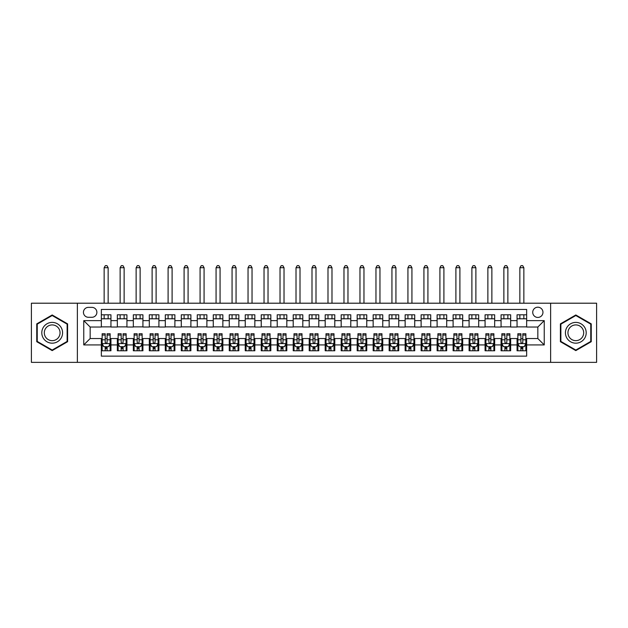 <?xml version="1.0" encoding="UTF-8"?>
<svg xmlns="http://www.w3.org/2000/svg" width="628" height="628" viewBox="0 0 628 628"><rect width="100%" height="100%" fill="white"/><g stroke="black" fill="none" stroke-linecap="round" stroke-linejoin="round"><path stroke-width="0.94" d="M537.843 307.202A5.118 5.118 0 0 0 532.725 312.32A5.118 5.118 0 0 0 537.843 317.438A5.118 5.118 0 0 0 542.961 312.32A5.118 5.118 0 0 0 537.843 307.202M550.63 362.364L596.6 362.364L596.6 303.206L550.63 303.206L550.63 362.364L77.37 362.364L77.37 303.206L31.4 303.206L31.4 362.364L77.37 362.364M526.649 314.801L517.056 314.801L517.056 320.633L510.658 320.633L510.658 327.031L517.056 327.031L517.056 320.633M510.658 320.633L510.658 314.801L501.065 314.801L501.065 320.633L494.676 320.633L494.676 327.031L501.065 327.031L501.065 320.633M494.676 320.633L494.676 314.801L485.075 314.801L485.075 320.633L478.685 320.633L478.685 327.031L485.075 327.031L485.075 320.633M478.685 320.633L478.685 314.801L469.092 314.801L469.092 320.633L462.695 320.633L462.695 327.031L469.092 327.031L469.092 320.633M462.695 320.633L462.695 314.801L453.102 314.801L453.102 320.633L446.704 320.633L446.704 327.031L453.102 327.031L453.102 320.633M446.704 320.633L446.704 314.801L437.112 314.801L437.112 320.633L430.714 320.633L430.714 327.031L437.112 327.031L437.112 320.633M430.714 320.633L430.714 314.801L421.121 314.801L421.121 320.633L414.731 320.633L414.731 327.031L421.121 327.031L421.121 320.633M414.731 320.633L414.731 314.801L405.139 314.801L405.139 320.633L398.741 320.633L398.741 327.031L405.139 327.031L405.139 320.633M398.741 320.633L398.741 314.801L389.148 314.801L389.148 320.633L382.75 320.633L382.75 327.031L389.148 327.031L389.148 320.633M382.75 320.633L382.75 314.801L373.158 314.801L373.158 320.633L366.76 320.633L366.76 327.031L373.158 327.031L373.158 320.633M366.76 320.633L366.76 314.801L357.167 314.801L357.167 320.633L350.777 320.633L350.777 327.031L357.167 327.031L357.167 320.633M350.777 320.633L350.777 314.801L341.185 314.801L341.185 320.633L334.787 320.633L334.787 327.031L341.185 327.031L341.185 320.633M334.787 320.633L334.787 314.801L325.194 314.801L325.194 320.633L318.796 320.633L318.796 327.031L325.194 327.031L325.194 320.633M318.796 320.633L318.796 314.801L309.204 314.801L309.204 320.633L302.806 320.633L302.806 327.031L309.204 327.031L309.204 320.633M302.806 320.633L302.806 314.801L293.213 314.801L293.213 320.633L286.815 320.633L286.815 327.031L293.213 327.031L293.213 320.633M286.815 320.633L286.815 314.801L277.223 314.801L277.223 320.633L270.833 320.633L270.833 327.031L277.223 327.031L277.223 320.633M270.833 320.633L270.833 314.801L261.24 314.801L261.24 320.633L254.842 320.633L254.842 327.031L261.24 327.031L261.24 320.633M254.842 320.633L254.842 314.801L245.25 314.801L245.25 320.633L238.852 320.633L238.852 327.031L245.25 327.031L245.25 320.633M238.852 320.633L238.852 314.801L229.259 314.801L229.259 320.633L222.861 320.633L222.861 327.031L229.259 327.031L229.259 320.633M222.861 320.633L222.861 314.801L213.269 314.801L213.269 320.633L206.879 320.633L206.879 327.031L213.269 327.031L213.269 320.633M206.879 320.633L206.879 314.801L197.286 314.801L197.286 320.633L190.888 320.633L190.888 327.031L197.286 327.031L197.286 320.633M190.888 320.633L190.888 314.801L181.296 314.801L181.296 320.633L174.898 320.633L174.898 327.031L181.296 327.031L181.296 320.633M174.898 320.633L174.898 314.801L165.305 314.801L165.305 320.633L158.908 320.633L158.908 327.031L165.305 327.031L165.305 320.633M158.908 320.633L158.908 314.801L149.315 314.801L149.315 320.633L142.925 320.633L142.925 327.031L149.315 327.031L149.315 320.633M142.925 320.633L142.925 314.801L133.324 314.801L133.324 320.633L126.934 320.633L126.934 327.031L133.324 327.031L133.324 320.633M126.934 320.633L126.934 314.801L117.342 314.801L117.342 327.031L110.944 327.031L110.944 314.801L101.351 314.801M101.351 350.777L110.944 350.777L110.944 338.539L117.342 338.539L117.342 350.777L126.934 350.777L126.934 338.539L133.324 338.539L133.324 344.937L126.934 344.937M133.324 344.937L133.324 350.777L142.925 350.777L142.925 338.539L149.315 338.539L149.315 344.937L142.925 344.937M149.315 344.937L149.315 350.777L158.908 350.777L158.908 338.539L165.305 338.539L165.305 344.937L158.908 344.937M165.305 344.937L165.305 350.777L174.898 350.777L174.898 338.539L181.296 338.539L181.296 344.937L174.898 344.937M181.296 344.937L181.296 350.777L190.888 350.777L190.888 338.539L197.286 338.539L197.286 344.937L190.888 344.937M197.286 344.937L197.286 350.777L206.879 350.777L206.879 338.539L213.269 338.539L213.269 344.937L206.879 344.937M213.269 344.937L213.269 350.777L222.861 350.777L222.861 338.539L229.259 338.539L229.259 344.937L222.861 344.937M229.259 344.937L229.259 350.777L238.852 350.777L238.852 338.539L245.25 338.539L245.25 344.937L238.852 344.937M245.25 344.937L245.25 350.777L254.842 350.777L254.842 338.539L261.24 338.539L261.24 344.937L254.842 344.937M261.24 344.937L261.24 350.777L270.833 350.777L270.833 338.539L277.223 338.539L277.223 344.937L270.833 344.937M277.223 344.937L277.223 350.777L286.815 350.777L286.815 338.539L293.213 338.539L293.213 344.937L286.815 344.937M293.213 344.937L293.213 350.777L302.806 350.777L302.806 338.539L309.204 338.539L309.204 344.937L302.806 344.937M309.204 344.937L309.204 350.777L318.796 350.777L318.796 338.539L325.194 338.539L325.194 344.937L318.796 344.937M325.194 344.937L325.194 350.777L334.787 350.777L334.787 338.539L341.185 338.539L341.185 344.937L334.787 344.937M341.185 344.937L341.185 350.777L350.777 350.777L350.777 338.539L357.167 338.539L357.167 344.937L350.777 344.937M357.167 344.937L357.167 350.777L366.76 350.777L366.76 338.539L373.158 338.539L373.158 344.937L366.76 344.937M373.158 344.937L373.158 350.777L382.75 350.777L382.75 338.539L389.148 338.539L389.148 344.937L382.75 344.937M389.148 344.937L389.148 350.777L398.741 350.777L398.741 338.539L405.139 338.539L405.139 344.937L398.741 344.937M405.139 344.937L405.139 350.777L414.731 350.777L414.731 338.539L421.121 338.539L421.121 344.937L414.731 344.937M421.121 344.937L421.121 350.777L430.714 350.777L430.714 338.539L437.112 338.539L437.112 344.937L430.714 344.937M437.112 344.937L437.112 350.777L446.704 350.777L446.704 338.539L453.102 338.539L453.102 344.937L446.704 344.937M453.102 344.937L453.102 350.777L462.695 350.777L462.695 338.539L469.092 338.539L469.092 344.937L462.695 344.937M469.092 344.937L469.092 350.777L478.685 350.777L478.685 338.539L485.075 338.539L485.075 344.937L478.685 344.937M485.075 344.937L485.075 350.777L494.676 350.777L494.676 338.539L501.065 338.539L501.065 344.937L494.676 344.937M501.065 344.937L501.065 350.777L510.658 350.777L510.658 338.539L517.056 338.539L517.056 344.937L510.658 344.937M88.399 317.281L91.916 317.281A4.953 4.953 0 0 0 96.877 312.32A4.953 4.953 0 0 0 91.916 307.367L88.399 307.367A4.953 4.953 0 0 0 83.445 312.32A4.953 4.953 0 0 0 88.399 317.281M550.63 303.206L77.37 303.206M526.649 320.633L526.649 309.447L101.351 309.447L101.351 327.031L90.157 327.031L90.157 338.539L101.351 338.539L101.351 356.131L526.649 356.131L526.649 338.539L537.843 338.539L537.843 327.031L526.649 327.031L526.649 320.633L544.24 320.633L544.24 344.937L526.649 344.937M101.351 344.937L83.76 344.937L83.76 320.633L101.351 320.633M517.056 344.937L517.056 350.777L526.649 350.777M101.351 318.796L110.944 318.796M101.351 326.874L110.944 326.874M101.351 338.704L102.152 338.704M105.19 338.704L107.105 338.704M110.143 338.704L110.944 338.704M101.351 346.774L102.152 346.774M105.19 346.774L107.105 346.774M110.143 346.774L110.944 346.774M117.342 326.874L126.934 326.874M117.342 318.796L126.934 318.796M117.342 338.704L118.142 338.704M121.173 338.704L123.096 338.704M126.134 338.704L126.934 338.704M117.342 346.774L118.142 346.774M121.173 346.774L123.096 346.774M126.134 346.774L126.934 346.774M133.324 338.704L134.125 338.704M137.163 338.704L139.086 338.704M142.124 338.704L142.925 338.704M133.324 346.774L134.125 346.774M137.163 346.774L139.086 346.774M142.124 346.774L142.925 346.774M133.324 318.796L142.925 318.796M133.324 326.874L142.925 326.874M149.315 338.704L150.116 338.704M153.154 338.704L155.069 338.704M158.107 338.704L158.908 338.704M149.315 346.774L150.116 346.774M153.154 346.774L155.069 346.774M158.107 346.774L158.908 346.774M149.315 318.796L158.908 318.796M149.315 326.874L158.908 326.874M165.305 338.704L166.106 338.704M169.144 338.704L171.059 338.704M174.097 338.704L174.898 338.704M165.305 346.774L166.106 346.774M169.144 346.774L171.059 346.774M174.097 346.774L174.898 346.774M165.305 318.796L174.898 318.796M165.305 326.874L174.898 326.874M181.296 338.704L182.096 338.704M185.134 338.704L187.05 338.704M190.088 338.704L190.888 338.704M181.296 346.774L182.096 346.774M185.134 346.774L187.05 346.774M190.088 346.774L190.888 346.774M181.296 318.796L190.888 318.796M181.296 326.874L190.888 326.874M197.286 338.704L198.079 338.704M201.117 338.704L203.04 338.704M206.078 338.704L206.879 338.704M197.286 346.774L198.079 346.774M201.117 346.774L203.04 346.774M206.078 346.774L206.879 346.774M197.286 318.796L206.879 318.796M197.286 326.874L206.879 326.874M213.269 338.704L214.07 338.704M217.107 338.704L219.031 338.704M222.069 338.704L222.861 338.704M213.269 346.774L214.07 346.774M217.107 346.774L219.031 346.774M222.069 346.774L222.861 346.774M213.269 318.796L222.861 318.796M213.269 326.874L222.861 326.874M229.259 338.704L230.06 338.704M233.098 338.704L235.013 338.704M238.051 338.704L238.852 338.704M229.259 346.774L230.06 346.774M233.098 346.774L235.013 346.774M238.051 346.774L238.852 346.774M229.259 318.796L238.852 318.796M229.259 326.874L238.852 326.874M245.25 338.704L246.05 338.704M249.088 338.704L251.004 338.704M254.042 338.704L254.842 338.704M245.25 346.774L246.05 346.774M249.088 346.774L251.004 346.774M254.042 346.774L254.842 346.774M245.25 318.796L254.842 318.796M245.25 326.874L254.842 326.874M261.24 338.704L262.033 338.704M265.071 338.704L266.994 338.704M270.032 338.704L270.833 338.704M261.24 346.774L262.033 346.774M265.071 346.774L266.994 346.774M270.032 346.774L270.833 346.774M261.24 318.796L270.833 318.796M261.24 326.874L270.833 326.874M277.223 338.704L278.023 338.704M281.061 338.704L282.985 338.704M286.023 338.704L286.815 338.704M277.223 346.774L278.023 346.774M281.061 346.774L282.985 346.774M286.023 346.774L286.815 346.774M277.223 318.796L286.815 318.796M277.223 326.874L286.815 326.874M293.213 338.704L294.014 338.704M297.052 338.704L298.967 338.704M302.005 338.704L302.806 338.704M293.213 346.774L294.014 346.774M297.052 346.774L298.967 346.774M302.005 346.774L302.806 346.774M293.213 318.796L302.806 318.796M293.213 326.874L302.806 326.874M309.204 338.704L310.004 338.704M313.042 338.704L314.958 338.704M317.996 338.704L318.796 338.704M309.204 346.774L310.004 346.774M313.042 346.774L314.958 346.774M317.996 346.774L318.796 346.774M309.204 318.796L318.796 318.796M309.204 326.874L318.796 326.874M325.194 338.704L325.995 338.704M329.033 338.704L330.948 338.704M333.986 338.704L334.787 338.704M325.194 346.774L325.995 346.774M329.033 346.774L330.948 346.774M333.986 346.774L334.787 346.774M325.194 318.796L334.787 318.796M325.194 326.874L334.787 326.874M341.185 338.704L341.977 338.704M345.015 338.704L346.939 338.704M349.977 338.704L350.777 338.704M341.185 346.774L341.977 346.774M345.015 346.774L346.939 346.774M349.977 346.774L350.777 346.774M341.185 318.796L350.777 318.796M341.185 326.874L350.777 326.874M357.167 338.704L357.968 338.704M361.006 338.704L362.929 338.704M365.967 338.704L366.76 338.704M357.167 346.774L357.968 346.774M361.006 346.774L362.929 346.774M365.967 346.774L366.76 346.774M357.167 318.796L366.76 318.796M357.167 326.874L366.76 326.874M373.158 338.704L373.958 338.704M376.996 338.704L378.912 338.704M381.95 338.704L382.75 338.704M373.158 346.774L373.958 346.774M376.996 346.774L378.912 346.774M381.95 346.774L382.75 346.774M373.158 318.796L382.75 318.796M373.158 326.874L382.75 326.874M389.148 338.704L389.949 338.704M392.987 338.704L394.902 338.704M397.94 338.704L398.741 338.704M389.148 346.774L389.949 346.774M392.987 346.774L394.902 346.774M397.94 346.774L398.741 346.774M389.148 318.796L398.741 318.796M389.148 326.874L398.741 326.874M405.139 338.704L405.931 338.704M408.969 338.704L410.893 338.704M413.93 338.704L414.731 338.704M405.139 346.774L405.931 346.774M408.969 346.774L410.893 346.774M413.93 346.774L414.731 346.774M405.139 318.796L414.731 318.796M405.139 326.874L414.731 326.874M421.121 338.704L421.922 338.704M424.96 338.704L426.883 338.704M429.921 338.704L430.714 338.704M421.121 346.774L421.922 346.774M424.96 346.774L426.883 346.774M429.921 346.774L430.714 346.774M421.121 318.796L430.714 318.796M421.121 326.874L430.714 326.874M437.112 338.704L437.912 338.704M440.95 338.704L442.866 338.704M445.904 338.704L446.704 338.704M437.112 346.774L437.912 346.774M440.95 346.774L442.866 346.774M445.904 346.774L446.704 346.774M437.112 318.796L446.704 318.796M437.112 326.874L446.704 326.874M453.102 338.704L453.903 338.704M456.941 338.704L458.856 338.704M461.894 338.704L462.695 338.704M453.102 346.774L453.903 346.774M456.941 346.774L458.856 346.774M461.894 346.774L462.695 346.774M453.102 318.796L462.695 318.796M453.102 326.874L462.695 326.874M469.092 338.704L469.893 338.704M472.931 338.704L474.846 338.704M477.884 338.704L478.685 338.704M469.092 346.774L469.893 346.774M472.931 346.774L474.846 346.774M477.884 346.774L478.685 346.774M469.092 318.796L478.685 318.796M469.092 326.874L478.685 326.874M485.075 338.704L485.876 338.704M488.914 338.704L490.837 338.704M493.875 338.704L494.676 338.704M485.075 346.774L485.876 346.774M488.914 346.774L490.837 346.774M493.875 346.774L494.676 346.774M485.075 318.796L494.676 318.796M485.075 326.874L494.676 326.874M501.065 338.704L501.866 338.704M504.904 338.704L506.827 338.704M509.858 338.704L510.658 338.704M501.065 346.774L501.866 346.774M504.904 346.774L506.827 346.774M509.858 346.774L510.658 346.774M501.065 318.796L510.658 318.796M501.065 326.874L510.658 326.874M517.056 338.704L517.857 338.704M520.895 338.704L522.81 338.704M525.848 338.704L526.649 338.704M517.056 346.774L517.857 346.774M520.895 346.774L522.81 346.774M525.848 346.774L526.649 346.774M517.056 318.796L526.649 318.796M517.056 326.874L526.649 326.874M90.157 327.031L83.76 320.633M90.157 338.539L83.76 344.937M544.24 320.633L537.843 327.031M544.24 344.937L537.843 338.539M52.187 350.605L67.612 341.695L67.612 323.875L52.187 314.973L36.754 323.875L36.754 341.695L52.187 350.605M591.246 323.875L575.813 314.973L560.388 323.875L560.388 341.695L575.813 350.605L591.246 341.695L591.246 323.875M105.19 348.697L107.105 348.697M102.152 335.046L105.19 335.046L105.19 333.743L102.152 333.743L102.152 343.5L103.746 346.695L108.542 346.695L110.143 343.5L110.143 333.743L107.105 333.743L107.105 335.046L110.143 335.046M110.143 343.5L110.143 350.777M102.152 343.5L102.152 350.777M107.105 346.695L107.105 350.777M105.19 350.777L105.19 346.695M105.19 335.046L105.19 342.299C105.826 343.532 106.47 343.532 107.105 342.299L107.105 335.046M108.149 318.796L108.149 314.801M108.149 303.206L108.149 267.716L104.146 267.716L104.146 303.206M104.146 318.796L104.146 314.801M104.146 267.716L105.347 265.636L106.948 265.636L108.149 267.716M52.187 322.392A10.393 10.393 0 0 0 41.793 332.785A10.393 10.393 0 0 0 52.187 343.178A10.393 10.393 0 0 0 62.58 332.785A10.393 10.393 0 0 0 52.187 322.392M52.187 324.919A7.866 7.866 0 0 0 44.313 332.785A7.866 7.866 0 0 0 52.187 340.659A7.866 7.866 0 0 0 60.053 332.785A7.866 7.866 0 0 0 52.187 324.919M67.133 341.42L52.187 350.047L37.233 341.42L37.233 324.158L52.187 315.523L67.133 324.158L67.133 341.42M566.817 327.588A10.393 10.393 0 0 0 570.616 341.789A10.393 10.393 0 0 0 584.817 337.982A10.393 10.393 0 0 0 581.01 323.789A10.393 10.393 0 0 0 566.817 327.588M568.999 328.852A7.866 7.866 0 0 0 571.88 339.599A7.866 7.866 0 0 0 582.627 336.718A7.866 7.866 0 0 0 579.746 325.971A7.866 7.866 0 0 0 568.999 328.852M590.767 324.158L590.767 341.42L575.813 350.047L560.867 341.42L560.867 324.158L575.813 315.523L590.767 324.158M121.173 348.697L123.096 348.697M118.142 335.046L121.173 335.046L121.173 333.743L118.142 333.743L118.142 343.5L119.736 346.695L124.532 346.695L126.134 343.5L126.134 333.743L123.096 333.743L123.096 335.046L126.134 335.046M126.134 343.5L126.134 350.777M118.142 343.5L118.142 350.777M123.096 346.695L123.096 350.777M121.173 350.777L121.173 346.695M121.173 335.046L121.173 342.299C121.816 343.532 122.452 343.532 123.096 342.299L123.096 335.046M124.132 318.796L124.132 314.801M124.132 303.206L124.132 267.716L120.136 267.716L120.136 303.206M120.136 318.796L120.136 314.801M120.136 267.716L121.337 265.636L122.939 265.636L124.132 267.716M137.163 348.697L139.086 348.697M134.125 335.046L137.163 335.046L137.163 333.743L134.125 333.743L134.125 343.5L135.727 346.695L140.523 346.695L142.124 343.5L142.124 333.743L139.086 333.743L139.086 335.046L142.124 335.046M142.124 343.5L142.124 350.777M134.125 343.5L134.125 350.777M139.086 346.695L139.086 350.777M137.163 350.777L137.163 346.695M137.163 335.046L137.163 342.299C137.807 343.532 138.443 343.532 139.086 342.299L139.086 335.046M140.123 318.796L140.123 314.801M140.123 303.206L140.123 267.716L136.127 267.716L136.127 303.206M136.127 318.796L136.127 314.801M136.127 267.716L137.328 265.636L138.921 265.636L140.123 267.716M153.154 348.697L155.069 348.697M150.116 335.046L153.154 335.046L153.154 333.743L150.116 333.743L150.116 343.5L151.717 346.695L156.513 346.695L158.107 343.5L158.107 333.743L155.069 333.743L155.069 335.046L158.107 335.046M158.107 343.5L158.107 350.777M150.116 343.5L150.116 350.777M155.069 346.695L155.069 350.777M153.154 350.777L153.154 346.695M153.154 335.046L153.154 342.299C153.789 343.532 154.433 343.532 155.069 342.299L155.069 335.046M156.113 318.796L156.113 314.801M156.113 303.206L156.113 267.716L152.117 267.716L152.117 303.206M152.117 318.796L152.117 314.801M152.117 267.716L153.311 265.636L154.912 265.636L156.113 267.716M169.144 348.697L171.059 348.697M166.106 335.046L169.144 335.046L169.144 333.743L166.106 333.743L166.106 343.5L167.707 346.695L172.504 346.695L174.097 343.5L174.097 333.743L171.059 333.743L171.059 335.046L174.097 335.046M174.097 343.5L174.097 350.777M166.106 343.5L166.106 350.777M171.059 346.695L171.059 350.777M169.144 350.777L169.144 346.695M169.144 335.046L169.144 342.299C169.78 343.532 170.423 343.532 171.059 342.299L171.059 335.046M172.103 318.796L172.103 314.801M172.103 303.206L172.103 267.716L168.1 267.716L168.1 303.206M168.1 318.796L168.1 314.801M168.1 267.716L169.301 265.636L170.902 265.636L172.103 267.716M185.134 348.697L187.05 348.697M182.096 335.046L185.134 335.046L185.134 333.743L182.096 333.743L182.096 343.5L183.69 346.695L188.486 346.695L190.088 343.5L190.088 333.743L187.05 333.743L187.05 335.046L190.088 335.046M190.088 343.5L190.088 350.777M182.096 343.5L182.096 350.777M187.05 346.695L187.05 350.777M185.134 350.777L185.134 346.695M185.134 335.046L185.134 342.299C185.77 343.532 186.406 343.532 187.05 342.299L187.05 335.046M188.086 318.796L188.086 314.801M188.086 303.206L188.086 267.716L184.09 267.716L184.09 303.206M184.09 318.796L184.09 314.801M184.09 267.716L185.291 265.636L186.893 265.636L188.086 267.716M201.117 348.697L203.04 348.697M198.079 335.046L201.117 335.046L201.117 333.743L198.079 333.743L198.079 343.5L199.68 346.695L204.477 346.695L206.078 343.5L206.078 333.743L203.04 333.743L203.04 335.046L206.078 335.046M206.078 343.5L206.078 350.777M198.079 343.5L198.079 350.777M203.04 346.695L203.04 350.777M201.117 350.777L201.117 346.695M201.117 335.046L201.117 342.299C201.761 343.532 202.397 343.532 203.04 342.299L203.04 335.046M204.076 318.796L204.076 314.801M204.076 303.206L204.076 267.716L200.081 267.716L200.081 303.206M200.081 318.796L200.081 314.801M200.081 267.716L201.282 265.636L202.875 265.636L204.076 267.716M217.107 348.697L219.031 348.697M214.07 335.046L217.107 335.046L217.107 333.743L214.07 333.743L214.07 343.5L215.671 346.695L220.467 346.695L222.069 343.5L222.069 333.743L219.031 333.743L219.031 335.046L222.069 335.046M222.069 343.5L222.069 350.777M214.07 343.5L214.07 350.777M219.031 346.695L219.031 350.777M217.107 350.777L217.107 346.695M217.107 335.046L217.107 342.299C217.751 343.532 218.387 343.532 219.031 342.299L219.031 335.046M220.067 318.796L220.067 314.801M220.067 303.206L220.067 267.716L216.071 267.716L216.071 303.206M216.071 318.796L216.071 314.801M216.071 267.716L217.272 265.636L218.866 265.636L220.067 267.716M233.098 348.697L235.013 348.697M230.06 335.046L233.098 335.046L233.098 333.743L230.06 333.743L230.06 343.5L231.661 346.695L236.458 346.695L238.051 343.5L238.051 333.743L235.013 333.743L235.013 335.046L238.051 335.046M238.051 343.5L238.051 350.777M230.06 343.5L230.06 350.777M235.013 346.695L235.013 350.777M233.098 350.777L233.098 346.695M233.098 335.046L233.098 342.299C233.734 343.532 234.377 343.532 235.013 342.299L235.013 335.046M236.057 318.796L236.057 314.801M236.057 303.206L236.057 267.716L232.062 267.716L232.062 303.206M232.062 318.796L232.062 314.801M232.062 267.716L233.255 265.636L234.856 265.636L236.057 267.716M249.088 348.697L251.004 348.697M246.05 335.046L249.088 335.046L249.088 333.743L246.05 333.743L246.05 343.5L247.644 346.695L252.44 346.695L254.042 343.5L254.042 333.743L251.004 333.743L251.004 335.046L254.042 335.046M254.042 343.5L254.042 350.777M246.05 343.5L246.05 350.777M251.004 346.695L251.004 350.777M249.088 350.777L249.088 346.695M249.088 335.046L249.088 342.299C249.724 343.532 250.368 343.532 251.004 342.299L251.004 335.046M252.04 318.796L252.04 314.801M252.04 303.206L252.04 267.716L248.044 267.716L248.044 303.206M248.044 318.796L248.044 314.801M248.044 267.716L249.245 265.636L250.847 265.636L252.04 267.716M265.071 348.697L266.994 348.697M262.033 335.046L265.071 335.046L265.071 333.743L262.033 333.743L262.033 343.5L263.634 346.695L268.431 346.695L270.032 343.5L270.032 333.743L266.994 333.743L266.994 335.046L270.032 335.046M270.032 343.5L270.032 350.777M262.033 343.5L262.033 350.777M266.994 346.695L266.994 350.777M265.071 350.777L265.071 346.695M265.071 335.046L265.071 342.299C265.715 343.532 266.351 343.532 266.994 342.299L266.994 335.046M268.03 318.796L268.03 314.801M268.03 303.206L268.03 267.716L264.035 267.716L264.035 303.206M264.035 318.796L264.035 314.801M264.035 267.716L265.236 265.636L266.837 265.636L268.03 267.716M281.061 348.697L282.985 348.697M278.023 335.046L281.061 335.046L281.061 333.743L278.023 333.743L278.023 343.5L279.625 346.695L284.421 346.695L286.023 343.5L286.023 333.743L282.985 333.743L282.985 335.046L286.023 335.046M286.023 343.5L286.023 350.777M278.023 343.5L278.023 350.777M282.985 346.695L282.985 350.777M281.061 350.777L281.061 346.695M281.061 335.046L281.061 342.299C281.705 343.532 282.341 343.532 282.985 342.299L282.985 335.046M284.021 318.796L284.021 314.801M284.021 303.206L284.021 267.716L280.025 267.716L280.025 303.206M280.025 318.796L280.025 314.801M280.025 267.716L281.226 265.636L282.82 265.636L284.021 267.716M297.052 348.697L298.967 348.697M294.014 335.046L297.052 335.046L297.052 333.743L294.014 333.743L294.014 343.5L295.615 346.695L300.412 346.695L302.005 343.5L302.005 333.743L298.967 333.743L298.967 335.046L302.005 335.046M302.005 343.5L302.005 350.777M294.014 343.5L294.014 350.777M298.967 346.695L298.967 350.777M297.052 350.777L297.052 346.695M297.052 335.046L297.052 342.299C297.688 343.532 298.331 343.532 298.967 342.299L298.967 335.046M300.011 318.796L300.011 314.801M300.011 303.206L300.011 267.716L296.016 267.716L296.016 303.206M296.016 318.796L296.016 314.801M296.016 267.716L297.209 265.636L298.81 265.636L300.011 267.716M313.042 348.697L314.958 348.697M310.004 335.046L313.042 335.046L313.042 333.743L310.004 333.743L310.004 343.5L311.598 346.695L316.402 346.695L317.996 343.5L317.996 333.743L314.958 333.743L314.958 335.046L317.996 335.046M317.996 343.5L317.996 350.777M310.004 343.5L310.004 350.777M314.958 346.695L314.958 350.777M313.042 350.777L313.042 346.695M313.042 335.046L313.042 342.299C313.678 343.532 314.322 343.532 314.958 342.299L314.958 335.046M316.002 318.796L316.002 314.801M316.002 303.206L316.002 267.716L311.998 267.716L311.998 303.206M311.998 318.796L311.998 314.801M311.998 267.716L313.199 265.636L314.801 265.636L316.002 267.716M329.033 348.697L330.948 348.697M325.995 335.046L329.033 335.046L329.033 333.743L325.995 333.743L325.995 343.5L327.588 346.695L332.385 346.695L333.986 343.5L333.986 333.743L330.948 333.743L330.948 335.046L333.986 335.046M333.986 343.5L333.986 350.777M325.995 343.5L325.995 350.777M330.948 346.695L330.948 350.777M329.033 350.777L329.033 346.695M329.033 335.046L329.033 342.299C329.669 343.532 330.304 343.532 330.948 342.299L330.948 335.046M331.984 318.796L331.984 314.801M331.984 303.206L331.984 267.716L327.989 267.716L327.989 303.206M327.989 318.796L327.989 314.801M327.989 267.716L329.19 265.636L330.791 265.636L331.984 267.716M345.015 348.697L346.939 348.697M341.977 335.046L345.015 335.046L345.015 333.743L341.977 333.743L341.977 343.5L343.579 346.695L348.375 346.695L349.977 343.5L349.977 333.743L346.939 333.743L346.939 335.046L349.977 335.046M349.977 343.5L349.977 350.777M341.977 343.5L341.977 350.777M346.939 346.695L346.939 350.777M345.015 350.777L345.015 346.695M345.015 335.046L345.015 342.299C345.659 343.532 346.295 343.532 346.939 342.299L346.939 335.046M347.975 318.796L347.975 314.801M347.975 303.206L347.975 267.716L343.979 267.716L343.979 303.206M343.979 318.796L343.979 314.801M343.979 267.716L345.18 265.636L346.774 265.636L347.975 267.716M361.006 348.697L362.929 348.697M357.968 335.046L361.006 335.046L361.006 333.743L357.968 333.743L357.968 343.5L359.569 346.695L364.366 346.695L365.967 343.5L365.967 333.743L362.929 333.743L362.929 335.046L365.967 335.046M365.967 343.5L365.967 350.777M357.968 343.5L357.968 350.777M362.929 346.695L362.929 350.777M361.006 350.777L361.006 346.695M361.006 335.046L361.006 342.299C361.642 343.532 362.285 343.532 362.929 342.299L362.929 335.046M363.965 318.796L363.965 314.801M363.965 303.206L363.965 267.716L359.97 267.716L359.97 303.206M359.97 318.796L359.97 314.801M359.97 267.716L361.163 265.636L362.764 265.636L363.965 267.716M376.996 348.697L378.912 348.697M373.958 335.046L376.996 335.046L376.996 333.743L373.958 333.743L373.958 343.5L375.56 346.695L380.356 346.695L381.95 343.5L381.95 333.743L378.912 333.743L378.912 335.046L381.95 335.046M381.95 343.5L381.95 350.777M373.958 343.5L373.958 350.777M378.912 346.695L378.912 350.777M376.996 350.777L376.996 346.695M376.996 335.046L376.996 342.299C377.632 343.532 378.276 343.532 378.912 342.299L378.912 335.046M379.956 318.796L379.956 314.801M379.956 303.206L379.956 267.716L375.96 267.716L375.96 303.206M375.96 318.796L375.96 314.801M375.96 267.716L377.153 265.636L378.755 265.636L379.956 267.716M392.987 348.697L394.902 348.697M389.949 335.046L392.987 335.046L392.987 333.743L389.949 333.743L389.949 343.5L391.542 346.695L396.339 346.695L397.94 343.5L397.94 333.743L394.902 333.743L394.902 335.046L397.94 335.046M397.94 343.5L397.94 350.777M389.949 343.5L389.949 350.777M394.902 346.695L394.902 350.777M392.987 350.777L392.987 346.695M392.987 335.046L392.987 342.299C393.623 343.532 394.266 343.532 394.902 342.299L394.902 335.046M395.938 318.796L395.938 314.801M395.938 303.206L395.938 267.716L391.943 267.716L391.943 303.206M391.943 318.796L391.943 314.801M391.943 267.716L393.144 265.636L394.745 265.636L395.938 267.716M408.969 348.697L410.893 348.697M405.931 335.046L408.969 335.046L408.969 333.743L405.931 333.743L405.931 343.5L407.533 346.695L412.329 346.695L413.93 343.5L413.93 333.743L410.893 333.743L410.893 335.046L413.93 335.046M413.93 343.5L413.93 350.777M405.931 343.5L405.931 350.777M410.893 346.695L410.893 350.777M408.969 350.777L408.969 346.695M408.969 335.046L408.969 342.299C409.613 343.532 410.249 343.532 410.893 342.299L410.893 335.046M411.929 318.796L411.929 314.801M411.929 303.206L411.929 267.716L407.933 267.716L407.933 303.206M407.933 318.796L407.933 314.801M407.933 267.716L409.134 265.636L410.728 265.636L411.929 267.716M424.96 348.697L426.883 348.697M421.922 335.046L424.96 335.046L424.96 333.743L421.922 333.743L421.922 343.5L423.523 346.695L428.32 346.695L429.921 343.5L429.921 333.743L426.883 333.743L426.883 335.046L429.921 335.046M429.921 343.5L429.921 350.777M421.922 343.5L421.922 350.777M426.883 346.695L426.883 350.777M424.96 350.777L424.96 346.695M424.96 335.046L424.96 342.299C425.603 343.532 426.239 343.532 426.883 342.299L426.883 335.046M427.919 318.796L427.919 314.801M427.919 303.206L427.919 267.716L423.924 267.716L423.924 303.206M423.924 318.796L423.924 314.801M423.924 267.716L425.125 265.636L426.718 265.636L427.919 267.716M440.95 348.697L442.866 348.697M437.912 335.046L440.95 335.046L440.95 333.743L437.912 333.743L437.912 343.5L439.514 346.695L444.31 346.695L445.904 343.5L445.904 333.743L442.866 333.743L442.866 335.046L445.904 335.046M445.904 343.5L445.904 350.777M437.912 343.5L437.912 350.777M442.866 346.695L442.866 350.777M440.95 350.777L440.95 346.695M440.95 335.046L440.95 342.299C441.586 343.532 442.23 343.532 442.866 342.299L442.866 335.046M443.91 318.796L443.91 314.801M443.91 303.206L443.91 267.716L439.914 267.716L439.914 303.206M439.914 318.796L439.914 314.801M439.914 267.716L441.107 265.636L442.709 265.636L443.91 267.716M456.941 348.697L458.856 348.697M453.903 335.046L456.941 335.046L456.941 333.743L453.903 333.743L453.903 343.5L455.496 346.695L460.293 346.695L461.894 343.5L461.894 333.743L458.856 333.743L458.856 335.046L461.894 335.046M461.894 343.5L461.894 350.777M453.903 343.5L453.903 350.777M458.856 346.695L458.856 350.777M456.941 350.777L456.941 346.695M456.941 335.046L456.941 342.299C457.577 343.532 458.22 343.532 458.856 342.299L458.856 335.046M459.9 318.796L459.9 314.801M459.9 303.206L459.9 267.716L455.897 267.716L455.897 303.206M455.897 318.796L455.897 314.801M455.897 267.716L457.098 265.636L458.699 265.636L459.9 267.716M472.931 348.697L474.846 348.697M469.893 335.046L472.931 335.046L472.931 333.743L469.893 333.743L469.893 343.5L471.487 346.695L476.283 346.695L477.884 343.5L477.884 333.743L474.846 333.743L474.846 335.046L477.884 335.046M477.884 343.5L477.884 350.777M469.893 343.5L469.893 350.777M474.846 346.695L474.846 350.777M472.931 350.777L472.931 346.695M472.931 335.046L472.931 342.299C473.567 343.532 474.203 343.532 474.846 342.299L474.846 335.046M475.883 318.796L475.883 314.801M475.883 303.206L475.883 267.716L471.887 267.716L471.887 303.206M471.887 318.796L471.887 314.801M471.887 267.716L473.088 265.636L474.69 265.636L475.883 267.716M488.914 348.697L490.837 348.697M485.876 335.046L488.914 335.046L488.914 333.743L485.876 333.743L485.876 343.5L487.477 346.695L492.274 346.695L493.875 343.5L493.875 333.743L490.837 333.743L490.837 335.046L493.875 335.046M493.875 343.5L493.875 350.777M485.876 343.5L485.876 350.777M490.837 346.695L490.837 350.777M488.914 350.777L488.914 346.695M488.914 335.046L488.914 342.299C489.557 343.532 490.193 343.532 490.837 342.299L490.837 335.046M491.873 318.796L491.873 314.801M491.873 303.206L491.873 267.716L487.877 267.716L487.877 303.206M487.877 318.796L487.877 314.801M487.877 267.716L489.079 265.636L490.672 265.636L491.873 267.716M504.904 348.697L506.827 348.697M501.866 335.046L504.904 335.046L504.904 333.743L501.866 333.743L501.866 343.5L503.468 346.695L508.264 346.695L509.858 343.5L509.858 333.743L506.827 333.743L506.827 335.046L509.858 335.046M509.858 343.5L509.858 350.777M501.866 343.5L501.866 350.777M506.827 346.695L506.827 350.777M504.904 350.777L504.904 346.695M504.904 335.046L504.904 342.299C505.54 343.532 506.184 343.532 506.827 342.299L506.827 335.046M507.864 318.796L507.864 314.801M507.864 303.206L507.864 267.716L503.868 267.716L503.868 303.206M503.868 318.796L503.868 314.801M503.868 267.716L505.061 265.636L506.663 265.636L507.864 267.716M520.895 348.697L522.81 348.697M517.857 335.046L520.895 335.046L520.895 333.743L517.857 333.743L517.857 343.5L519.458 346.695L524.254 346.695L525.848 343.5L525.848 333.743L522.81 333.743L522.81 335.046L525.848 335.046M525.848 343.5L525.848 350.777M517.857 343.5L517.857 350.777M522.81 346.695L522.81 350.777M520.895 350.777L520.895 346.695M520.895 335.046L520.895 342.299C521.53 343.532 522.174 343.532 522.81 342.299L522.81 335.046M523.854 318.796L523.854 314.801M523.854 303.206L523.854 267.716L519.851 267.716L519.851 303.206M519.851 318.796L519.851 314.801M519.851 267.716L521.052 265.636L522.653 265.636L523.854 267.716M117.342 344.937L110.944 344.937M117.342 320.633L110.944 320.633M102.191 343.579L110.104 343.579M110.143 345.816L108.982 345.816M103.306 345.816L102.152 345.816M107.105 339.795L110.143 339.795M102.152 339.795L105.19 339.795M105.19 347.676L107.105 347.676M118.182 343.579L126.095 343.579M126.134 345.816L124.972 345.816M119.296 345.816L118.142 345.816M123.096 339.795L126.134 339.795M118.142 339.795L121.173 339.795M121.173 347.676L123.096 347.676M134.164 343.579L142.085 343.579M142.124 345.816L140.962 345.816M135.287 345.816L134.125 345.816M139.086 339.795L142.124 339.795M134.125 339.795L137.163 339.795M137.163 347.676L139.086 347.676M150.155 343.579L158.068 343.579M158.107 345.816L156.953 345.816M151.277 345.816L150.116 345.816M155.069 339.795L158.107 339.795M150.116 339.795L153.154 339.795M153.154 347.676L155.069 347.676M166.145 343.579L174.058 343.579M174.097 345.816L172.943 345.816M167.26 345.816L166.106 345.816M171.059 339.795L174.097 339.795M166.106 339.795L169.144 339.795M169.144 347.676L171.059 347.676M182.136 343.579L190.048 343.579M190.088 345.816L188.926 345.816M183.25 345.816L182.096 345.816M187.05 339.795L190.088 339.795M182.096 339.795L185.134 339.795M185.134 347.676L187.05 347.676M198.118 343.579L206.039 343.579M206.078 345.816L204.916 345.816M199.241 345.816L198.079 345.816M203.04 339.795L206.078 339.795M198.079 339.795L201.117 339.795M201.117 347.676L203.04 347.676M214.109 343.579L222.022 343.579M222.069 345.816L220.907 345.816M215.231 345.816L214.07 345.816M219.031 339.795L222.069 339.795M214.07 339.795L217.107 339.795M217.107 347.676L219.031 347.676M230.099 343.579L238.012 343.579M238.051 345.816L236.897 345.816M231.222 345.816L230.06 345.816M235.013 339.795L238.051 339.795M230.06 339.795L233.098 339.795M233.098 347.676L235.013 347.676M246.09 343.579L254.002 343.579M254.042 345.816L252.88 345.816M247.204 345.816L246.05 345.816M251.004 339.795L254.042 339.795M246.05 339.795L249.088 339.795M249.088 347.676L251.004 347.676M262.08 343.579L269.993 343.579M270.032 345.816L268.87 345.816M263.195 345.816L262.033 345.816M266.994 339.795L270.032 339.795M262.033 339.795L265.071 339.795M265.071 347.676L266.994 347.676M278.063 343.579L285.983 343.579M286.023 345.816L284.861 345.816M279.185 345.816L278.023 345.816M282.985 339.795L286.023 339.795M278.023 339.795L281.061 339.795M281.061 347.676L282.985 347.676M294.053 343.579L301.966 343.579M302.005 345.816L300.851 345.816M295.176 345.816L294.014 345.816M298.967 339.795L302.005 339.795M294.014 339.795L297.052 339.795M297.052 347.676L298.967 347.676M310.044 343.579L317.956 343.579M317.996 345.816L316.842 345.816M311.158 345.816L310.004 345.816M314.958 339.795L317.996 339.795M310.004 339.795L313.042 339.795M313.042 347.676L314.958 347.676M326.034 343.579L333.947 343.579M333.986 345.816L332.824 345.816M327.149 345.816L325.995 345.816M330.948 339.795L333.986 339.795M325.995 339.795L329.033 339.795M329.033 347.676L330.948 347.676M342.017 343.579L349.937 343.579M349.977 345.816L348.815 345.816M343.139 345.816L341.977 345.816M346.939 339.795L349.977 339.795M341.977 339.795L345.015 339.795M345.015 347.676L346.939 347.676M358.007 343.579L365.92 343.579M365.967 345.816L364.805 345.816M359.13 345.816L357.968 345.816M362.929 339.795L365.967 339.795M357.968 339.795L361.006 339.795M361.006 347.676L362.929 347.676M373.998 343.579L381.91 343.579M381.95 345.816L380.796 345.816M375.12 345.816L373.958 345.816M378.912 339.795L381.95 339.795M373.958 339.795L376.996 339.795M376.996 347.676L378.912 347.676M389.988 343.579L397.901 343.579M397.94 345.816L396.778 345.816M391.103 345.816L389.949 345.816M394.902 339.795L397.94 339.795M389.949 339.795L392.987 339.795M392.987 347.676L394.902 347.676M405.978 343.579L413.891 343.579M413.93 345.816L412.769 345.816M407.093 345.816L405.931 345.816M410.893 339.795L413.93 339.795M405.931 339.795L408.969 339.795M408.969 347.676L410.893 347.676M421.961 343.579L429.882 343.579M429.921 345.816L428.759 345.816M423.084 345.816L421.922 345.816M426.883 339.795L429.921 339.795M421.922 339.795L424.96 339.795M424.96 347.676L426.883 347.676M437.952 343.579L445.864 343.579M445.904 345.816L444.75 345.816M439.074 345.816L437.912 345.816M442.866 339.795L445.904 339.795M437.912 339.795L440.95 339.795M440.95 347.676L442.866 347.676M453.942 343.579L461.855 343.579M461.894 345.816L460.74 345.816M455.057 345.816L453.903 345.816M458.856 339.795L461.894 339.795M453.903 339.795L456.941 339.795M456.941 347.676L458.856 347.676M469.932 343.579L477.845 343.579M477.884 345.816L476.723 345.816M471.047 345.816L469.893 345.816M474.846 339.795L477.884 339.795M469.893 339.795L472.931 339.795M472.931 347.676L474.846 347.676M485.915 343.579L493.836 343.579M493.875 345.816L492.713 345.816M487.038 345.816L485.876 345.816M490.837 339.795L493.875 339.795M485.876 339.795L488.914 339.795M488.914 347.676L490.837 347.676M501.905 343.579L509.818 343.579M509.858 345.816L508.704 345.816M503.028 345.816L501.866 345.816M506.827 339.795L509.858 339.795M501.866 339.795L504.904 339.795M504.904 347.676L506.827 347.676M517.896 343.579L525.809 343.579M525.848 345.816L524.694 345.816M519.018 345.816L517.857 345.816M522.81 339.795L525.848 339.795M517.857 339.795L520.895 339.795M520.895 347.676L522.81 347.676"/></g></svg>
